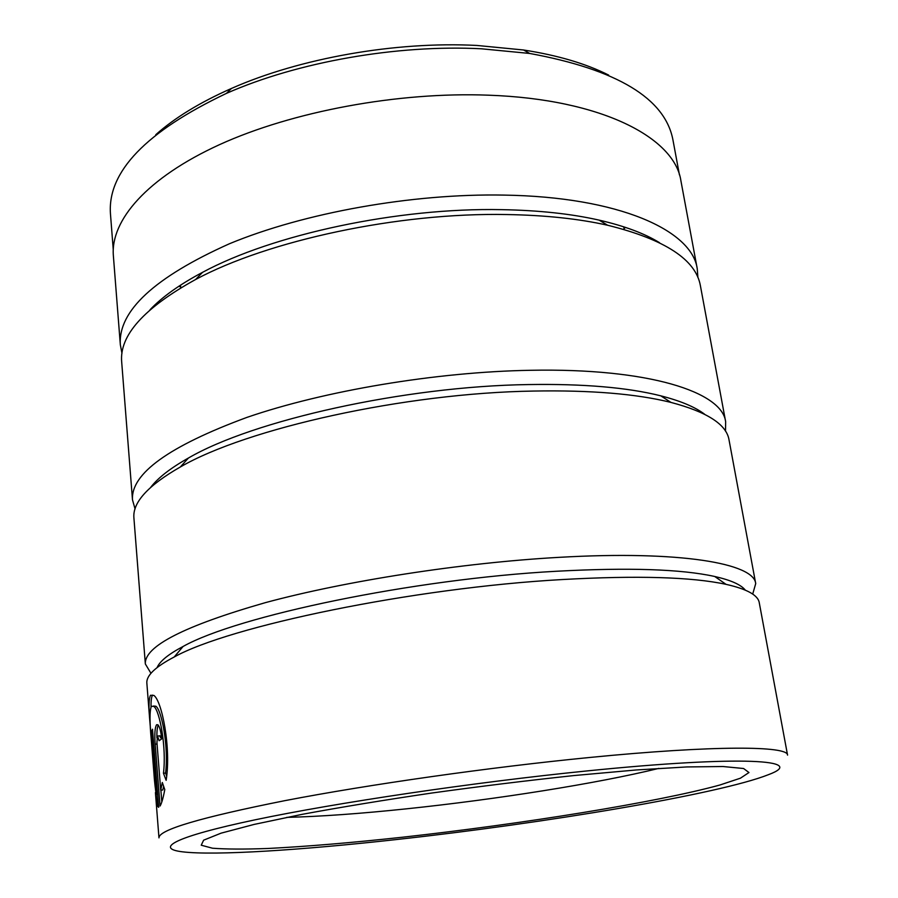 <?xml version="1.0" encoding="UTF-8"?>
<svg xmlns="http://www.w3.org/2000/svg" width="898" height="898" viewBox="0 0 898 898"><rect width="100%" height="100%" fill="white"/><g stroke="black" fill="none" stroke-linecap="round" stroke-linejoin="round"><path stroke-width="1.35" d="M180.644 286.956L178.882 286.226M113.238 249.453L110.465 213.96C107.322 171.832 145.981 131.647 226.442 93.381C297.283 62.074 396.804 44.417 481.339 48.784L529.708 53.453C617.33 69.595 665.07 98.41 672.939 139.908L679.438 174.908M153.479 706.019L155.983 706.266C161.82 710.644 168.779 747.215 165.569 773.066L163.458 773.257C166.646 747.484 159.732 710.801 153.928 706.434L151.392 706.255C149.573 710.61 149.573 722.205 151.38 741.041L153.782 771.573C154.535 782.899 155.466 790.465 156.544 794.27L151.571 730.905L152.514 729.21L158.665 807.313L157.476 806.18L154.77 783.168M150.527 729.322L149.764 720.364C148.552 706.894 148.799 698.532 150.527 695.265L153.895 695.434C161.864 700.833 171.293 747.854 166.152 780.317L163.458 773.257M152.559 695.108C151.425 696.904 150.92 700.833 151.044 706.894M159.586 735.788L160.832 737.976M159.103 740.715L157.52 735.967L156.937 742.478L160.72 790.195L162.314 782.495L164.783 789.6C163.2 798.019 161.629 803.497 160.057 806.045L155.174 744.184C154.422 733.89 154.905 727.402 156.622 724.72L157.902 724.809C159.664 726.628 160.933 731.32 161.696 738.897L159.103 740.715M158.239 725.157C157.206 727.369 156.768 731.601 156.914 737.875M659.514 242.684C644.528 233.458 624.379 225.937 599.089 220.122C571.117 213.791 538.677 210.312 501.791 209.661C397.87 207.472 272.487 234.524 202.555 272.33C179.634 284.498 162.123 296.969 150.033 309.754M697.903 277.549L697.252 268.783C692.089 230.438 619.137 196.842 503.756 195.091C411.991 193.362 303.962 212.826 229.439 243.751C154.467 277.347 118.098 311 120.332 344.731L121.971 353.374M725.517 431.186L725.651 421.757L700.418 285.833C695.905 259.634 664.98 239.44 607.654 225.252C578.705 218.753 545.064 215.183 506.719 214.543C398.678 212.366 267.941 240.507 195.607 279.502C143.904 308.048 119.266 335.549 121.69 362.029L132.489 499.849L135.059 508.93M704.739 414.326C695.209 407.052 680.572 400.89 660.816 395.838C627.365 387.442 583.184 383.682 528.271 384.569C404.291 386.331 252.708 420.466 188.412 458.036C170.631 468.026 158.093 477.77 150.763 487.255M725.651 421.757C722.183 391.999 648.973 367.944 530.415 370.29C436.147 371.907 324.245 390.753 246.815 417.435C168.891 446.227 130.794 473.695 132.489 499.849M752.704 594.094L755.712 583.599L729.008 439.784C726.482 424.417 707.119 411.946 670.929 402.405C636.446 393.84 590.66 390.058 533.569 391.057C404.628 393.055 246.546 428.492 180.341 466.982C147.856 485.582 132.376 502.622 133.925 518.135L145.341 663.959L150.965 673.309M745.295 590.109C740.973 584.665 730.792 580.13 714.752 576.494C681.324 569.119 628.578 567.379 556.524 571.251C412.979 578.997 236.892 616.107 183.069 646.481C168.521 654.159 159.855 661.175 157.094 667.551M755.712 583.599C754.129 563.484 680.785 550.317 558.87 557.355C461.976 562.777 345.91 580.86 265.337 602.659C184.247 625.906 144.252 646.336 145.341 663.959M155.421 792.608L158.968 837.868C158.564 829.887 200.613 817.461 285.126 800.601C369.1 784.437 489.646 767.285 589.324 757.508C714.786 745.115 788.107 745.856 787.557 755.117L759.259 602.693C758.058 595.172 746.979 589.054 726.022 584.34C691.763 576.965 637.165 575.371 562.249 579.547C412.867 587.876 229.259 626.243 174.212 656.988C155.186 666.967 146.071 675.745 146.868 683.322L149.764 720.364M586.742 770.955C473.774 782.304 335.504 802.857 255.167 819.807C174.392 836.813 154.445 848.408 182.361 851.809C214.948 855.805 302.02 850.036 396.445 839.54C543.11 823.421 719.219 794.214 768.576 774.626C807.863 760.022 743.645 755.027 586.742 770.955M155.769 134.711C174.683 117.818 199.917 102.394 231.448 88.453C299.82 58.179 395.479 41.196 476.939 45.45L523.59 49.996C557.658 55.294 586.024 63.657 608.664 75.095M120.332 344.731L113.361 255.672C110.454 220.65 146.587 177.961 219.527 144.645C292.4 111.442 398.229 91.663 488.557 95.188C602.098 99.173 674.847 137.922 680.942 180.958L697.252 268.783M625.547 227.418L624.043 228.586M163.649 786.412L162.796 789.993L160.72 790.195M160.888 790.184L161.82 801.936M165.569 773.066L166.624 775.883M152.638 730.815L151.571 730.905M157.633 794.169L156.544 794.27M157.049 744.015L155.174 744.184M286.731 817.382C320.283 816.54 360.278 813.678 406.715 808.806C495.797 799.489 596.631 783.595 658.851 768.396M403.045 837.16C351.679 842.739 306.667 846.511 267.986 848.475C244.492 849.34 226.004 849.25 212.489 848.217L201.242 845.209L203.622 840.18L221.065 833.164L254.134 824.42L302.065 814.363C340.769 807.201 383.917 800.096 431.523 793.069C480.206 786.334 527.687 780.497 573.957 775.558L636.368 769.956L686.936 766.937L723.013 766.522L743.578 768.508L748.966 772.538L740.446 778.184L719.882 785.009C656.887 802.374 521.469 824.038 403.045 837.16M155.983 706.277L153.928 706.434M158.564 806.078L157.476 806.18M160.001 735.821L157.925 736.001M202.555 272.33L195.607 279.502M188.412 458.036L180.341 466.982M183.069 646.481L174.212 656.988M623.74 226.824L624.189 229.428M231.448 88.453L226.442 93.381M523.59 49.996L529.708 53.453M180.487 285.182L180.722 287.809M714.752 576.494L726.022 584.34M660.816 395.838L670.929 402.405M599.089 220.122L607.654 225.252"/></g></svg>
